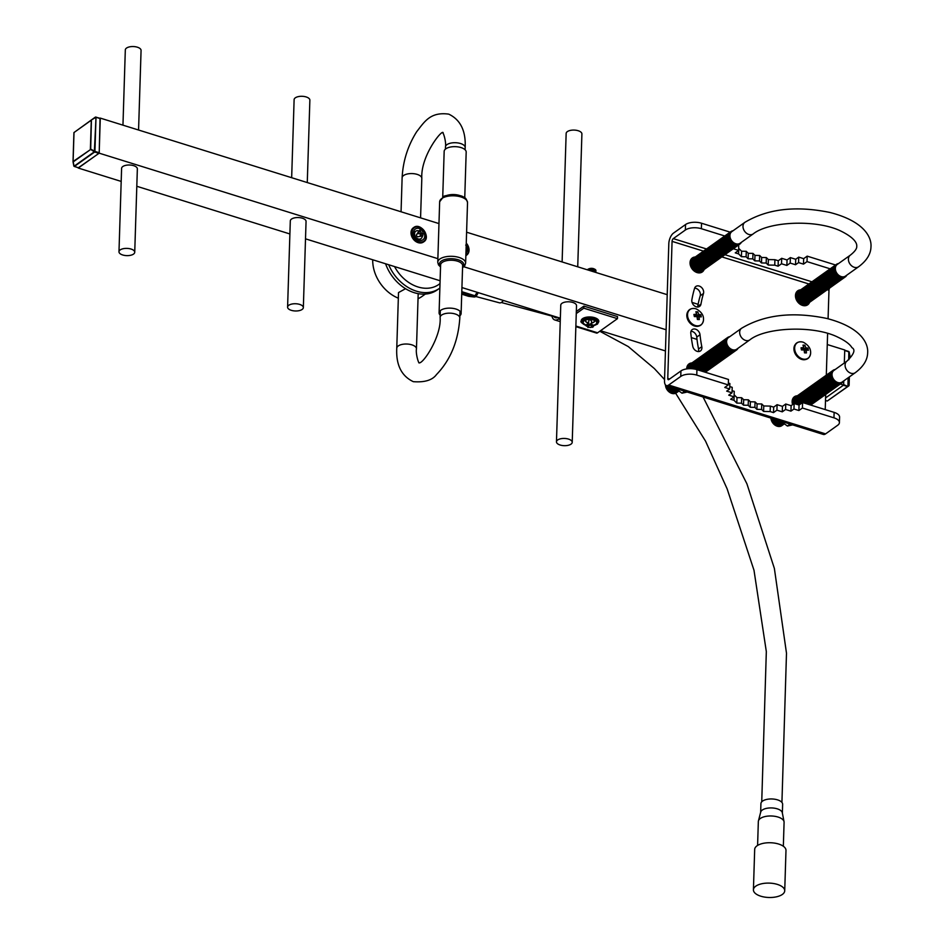 <?xml version="1.0" encoding="UTF-8"?>
<svg xmlns="http://www.w3.org/2000/svg" width="944" height="944" viewBox="0 0 944 944"><rect width="100%" height="100%" fill="white"/><g stroke="black" fill="none" stroke-linecap="round" stroke-linejoin="round"><path stroke-width="1.42" d="M459.881 315.756A11.009 5.062 -178.2 0 0 461.109 313.538A11.009 5.062 -178.2 0 0 450.264 308.133A11.009 5.062 -178.2 0 0 439.09 312.842A11.009 5.062 -178.2 0 0 440.187 315.143M464.743 197.91L466.183 152.067A11.009 5.062 -178.2 0 0 455.338 146.662A11.009 5.062 -178.2 0 0 444.164 151.37L442.724 197.213M100.04 118.295L99.203 153.176L78.317 167.796M95.981 117.103L100.265 118.614L96.005 117.292L94.931 151.382L99.191 152.704L100.265 118.614M99.191 152.704L98.908 153.341L94.66 152.019L74.34 166.474L78.6 167.808L98.908 153.341M465.864 255.659A8.744 6.643 54.6 0 0 466.324 255.364A8.744 6.643 54.6 0 0 466.513 255.222M413.531 227.646A8.744 6.643 54.6 0 0 413.342 227.775A8.744 6.643 54.6 0 0 411.006 232.59A8.744 6.643 54.6 0 0 418.168 242.655A8.744 6.643 54.6 0 0 423.478 242.018A8.744 6.643 54.6 0 0 423.667 241.876M99.203 153.176L437.863 258.668M463.811 266.751L666.11 329.763L664.505 380.762A8.331 3.823 -72.7 0 0 666.44 385.577A8.331 3.823 -72.7 0 0 668.682 385.022L680.766 376.42L680.931 370.945L668.859 379.547A2.171 1.003 107.3 0 1 668.269 379.689A2.171 1.003 107.3 0 1 667.762 378.438L672.069 241.369A2.171 1.003 107.3 0 1 673.284 238.62L685.368 230.017L685.533 224.542L673.45 233.144A8.331 3.823 -72.7 0 0 668.812 243.682L666.11 329.763M100.312 118.106L438.972 223.586M466.596 232.2L667.207 294.681M572.217 442.311L576.513 305.667A7.882 3.623 -178.2 0 0 572.807 302.446A7.882 3.623 -178.2 0 0 564.866 302.139A7.882 3.623 -178.2 0 0 560.76 305.172L556.464 441.816A7.882 3.623 1.8 0 1 560.571 438.795A7.882 3.623 1.8 0 1 568.512 439.09A7.882 3.623 1.8 0 1 572.217 442.311A7.882 3.623 1.8 0 1 564.229 445.674A7.882 3.623 1.8 0 1 556.464 441.816M303.343 307.602L306.057 221.415A7.882 3.623 -178.2 0 0 302.351 218.206A7.882 3.623 -178.2 0 0 294.41 217.899A7.882 3.623 -178.2 0 0 290.304 220.931L287.59 307.107A7.882 3.623 1.8 0 1 291.696 304.086A7.882 3.623 1.8 0 1 299.637 304.393A7.882 3.623 1.8 0 1 303.343 307.602A7.882 3.623 1.8 0 1 295.354 310.977A7.882 3.623 1.8 0 1 287.59 307.107M134.732 252.26L137.352 168.87A7.882 3.623 -178.2 0 0 133.647 165.66A7.882 3.623 -178.2 0 0 125.705 165.353A7.882 3.623 -178.2 0 0 121.599 168.374L118.979 251.765A7.882 3.623 1.8 0 1 123.086 248.732A7.882 3.623 1.8 0 1 131.027 249.039A7.882 3.623 1.8 0 1 134.732 252.26A7.882 3.623 1.8 0 1 126.744 255.623A7.882 3.623 1.8 0 1 118.979 251.765M461.923 287.554L560.347 318.211M576.265 313.561L583.829 308.181L583.888 306.116L576.324 311.508M583.888 306.116L617.529 316.594L617.459 318.659L583.829 308.181M600.526 330.719L665.437 350.944M840.313 384.019L843.641 385.058L825.587 397.908M691.008 331.285A5.452 4.154 -125.4 0 1 696.743 337.079A120.832 91.887 54.6 0 0 697.002 339.38L691.315 337.61M78.305 168.056L121.186 181.413M136.809 186.287L289.891 233.959M305.502 238.832L440.105 280.757M827.263 344.536L844.738 349.976L844.325 363.003M843.771 380.892L843.641 385.058M692.058 302.422L698.112 304.31A120.832 91.887 54.6 0 0 697.71 306.411A5.452 4.154 -125.4 0 1 697.557 307.024M586.023 319.898A4.543 2.089 -178.2 0 0 585.457 320.854A4.543 2.089 -178.2 0 0 588.147 322.86M591.746 322.966A4.543 2.089 -178.2 0 0 594.555 321.137A4.543 2.089 -178.2 0 0 594.059 320.146M422.275 236.024A4.543 3.457 -125.4 0 1 421.048 238.596A4.543 3.457 -125.4 0 1 418.286 238.938A4.543 3.457 -125.4 0 1 414.805 235.327A4.543 3.457 -125.4 0 1 415.773 231.197A4.543 3.457 -125.4 0 1 419.537 231.315M388.68 264.733A37.89 28.816 54.6 0 0 439.42 288.38A37.89 28.816 54.6 0 0 439.869 288.05M394.545 266.562A34.35 26.125 54.6 0 0 440.01 283.542M385.589 263.777A37.89 28.816 54.6 0 0 437.273 289.902L439.42 288.38M372.727 259.765A34.35 26.125 54.6 0 0 398.333 298.186M418.039 298.693A34.35 26.125 54.6 0 0 421.791 296.593L425.331 294.068M405.566 288.699L398.51 292.581L396.763 348.23A9.853 4.519 1.8 0 1 401.896 344.454A9.853 4.519 1.8 0 1 411.82 344.831A9.853 4.519 1.8 0 1 414.298 345.905A9.853 4.519 1.8 0 1 416.457 348.855C415.62 353.221 418.227 362.897 419.278 362.933M122.956 125.163L125.316 49.926A7.882 3.623 1.8 0 1 129.422 46.893A7.882 3.623 1.8 0 1 137.364 47.2A7.882 3.623 1.8 0 1 141.069 50.421L138.567 130.024M291.661 177.708L294.115 99.663A7.882 3.623 1.8 0 1 298.221 96.642A7.882 3.623 1.8 0 1 306.163 96.949A7.882 3.623 1.8 0 1 309.868 100.158L307.272 182.57M562.117 261.948L566.152 133.446A7.882 3.623 1.8 0 1 570.259 130.425A7.882 3.623 1.8 0 1 578.2 130.732A7.882 3.623 1.8 0 1 581.905 133.942L577.728 266.81M422.924 239.752A6.573 4.991 -125.4 0 1 422.865 239.788A6.573 4.991 -125.4 0 1 416.752 239.162A6.573 4.991 -125.4 0 1 413.484 232.708A6.573 4.991 -125.4 0 1 415.242 229.097A6.573 4.991 -125.4 0 1 415.301 229.05M424.411 233.746A6.573 4.991 -125.4 0 1 422.995 239.693A6.573 4.991 -125.4 0 1 416.894 239.068A6.573 4.991 -125.4 0 1 413.625 232.613A6.573 4.991 -125.4 0 1 415.384 228.991A6.573 4.991 -125.4 0 1 421.496 229.628M421.732 229.817A6.573 4.991 -125.4 0 1 423.514 231.835M419.962 231.634A2.018 1.534 -125.4 0 1 420.446 230.973L420.576 231.658L418.522 231.811M418.05 233.864L418.499 231.705L418.841 233.487L420.941 233.534L421.071 234.218A2.018 1.534 -125.4 0 1 420.328 233.498M421.071 234.218L421.272 235.811L422.865 235.882L422.617 233.605L423.231 233.64A2.018 1.534 -125.4 0 1 422.747 234.289M423.231 233.64L424.434 233.746L424.092 231.976L422.121 231.056A2.018 1.534 -125.4 0 1 422.865 231.764M422.121 231.056L421.649 229.64L420.068 229.569L420.446 230.973M466.076 246.986L467.28 247.092A6.573 4.991 -125.4 0 1 465.947 252.968M466.124 247.363L467.28 247.092L466.926 245.322L465.711 245.11M557.774 317.408A11.422 5.239 107.3 0 1 555.438 317.715A11.422 5.239 107.3 0 1 553.88 316.452M618.686 279.566L584.95 269.064M551.862 315.839A13.735 6.313 -72.7 0 0 554.742 319.933A13.735 6.313 -72.7 0 0 558.447 319.013L559.816 318.045M575.852 326.636L596.514 333.067A4.036 1.853 -72.7 0 0 597.599 332.795L617.459 318.659M687.621 365.387A8.59 6.525 -125.4 0 1 688.66 365.257M793.043 398.226A8.59 6.525 -125.4 0 1 794.081 398.097M697.002 339.38A120.832 91.887 54.6 0 0 698.548 349.02A5.452 4.154 -125.4 0 1 698.43 351.557M666.44 385.577L823.333 434.441A8.331 3.823 -72.7 0 0 825.575 433.886L837.658 425.284A11.623 5.334 -178.2 0 0 839.417 422.582A11.623 5.334 -178.2 0 0 833.953 417.838L834.13 412.375A11.623 5.334 1.8 0 1 839.594 417.106L839.417 422.582M680.931 370.945A11.623 5.334 1.8 0 1 696.932 369.635L696.766 375.11L728.296 384.928L724.768 387.441L729.7 388.975L726.679 391.135L732.037 392.798L728.721 395.158L734.078 396.822L730.656 399.265L733.995 400.303L736.816 403.1L741.5 403.182L743.506 405.177L748.191 405.271L750.209 407.265L754.893 407.36L756.899 409.354L761.584 409.436L763.59 411.431L770.151 411.56L773.502 412.611L776.924 410.168L782.269 411.844L785.585 409.484L790.942 411.147L793.963 409L798.895 410.534L802.424 408.02L833.953 417.838M696.766 375.11A11.623 5.334 -178.2 0 0 680.766 376.42M802.424 408.02L802.589 402.545L834.13 412.375M696.932 369.635L728.473 379.464L728.296 384.928M728.355 383.04L729.865 383.512L729.7 388.975M729.771 386.568L732.202 387.323L732.037 392.798M732.096 390.686L734.243 391.347L734.078 396.822M802.589 402.545L799.061 405.059L794.14 403.525L791.119 405.672L785.762 404.008L782.446 406.368L777.089 404.693L773.667 407.135L770.328 406.097L763.767 405.967L761.749 403.973L757.076 403.879L755.058 401.884L750.374 401.79L748.368 399.796L743.683 399.713L741.665 397.719L736.993 397.625L734.137 394.816M700.625 325.066A9.428 7.163 -125.4 0 1 695.185 326.187A9.428 7.163 -125.4 0 1 686.819 315.166A9.428 7.163 -125.4 0 1 686.866 314.505A9.428 7.163 -125.4 0 1 689.71 309.738M807.734 358.425A9.428 7.163 -125.4 0 1 802.306 359.558A9.428 7.163 -125.4 0 1 793.928 348.525A9.428 7.163 -125.4 0 1 793.975 347.864A9.428 7.163 -125.4 0 1 796.83 343.097M691.952 362.933A8.59 6.525 54.6 0 0 689.014 363.888A8.59 6.525 54.6 0 0 686.701 368.915A7.682 5.841 54.6 0 1 689.12 364.962M695.291 256.992A8.59 6.525 54.6 0 0 692.341 257.948A8.59 6.525 54.6 0 0 691.999 268.733A8.59 6.525 54.6 0 0 702.301 271.943A8.59 6.525 54.6 0 0 704.165 269.465A7.682 5.841 54.6 0 1 694.607 266.881A7.682 5.841 54.6 0 1 695.28 257.004M800.713 289.832A8.59 6.525 54.6 0 0 797.763 290.787A8.59 6.525 54.6 0 0 797.42 301.573A8.59 6.525 54.6 0 0 807.722 304.782A8.59 6.525 54.6 0 0 809.598 302.304A7.682 5.841 54.6 0 1 800.028 299.72A7.682 5.841 54.6 0 1 800.701 289.843M795.757 404.032A7.682 5.841 54.6 0 1 797.373 395.784A8.59 6.525 54.6 0 0 794.435 396.728A8.59 6.525 54.6 0 0 792.618 404.61M691.858 299.85A5.452 4.154 54.6 0 0 694.206 305.655A5.452 4.154 54.6 0 0 699.575 306.422A5.452 4.154 54.6 0 0 700.967 304.098A120.832 91.887 -125.4 0 1 703.481 293.49A5.452 4.154 54.6 0 0 701.451 287.389A5.452 4.154 54.6 0 0 695.87 286.445A5.452 4.154 54.6 0 0 694.583 288.286A131.747 100.182 54.6 0 0 691.858 299.85M701.805 346.696A120.832 91.887 -125.4 0 1 700.011 334.754A5.452 4.154 54.6 0 0 697.014 329.881A5.452 4.154 54.6 0 0 692.247 329.574A5.452 4.154 54.6 0 0 690.807 333.279A131.747 100.182 54.6 0 0 692.766 346.306A5.452 4.154 54.6 0 0 695.917 350.79A5.452 4.154 54.6 0 0 700.448 350.944A5.452 4.154 54.6 0 0 701.805 346.696L698.548 349.02M825.221 409.602L825.693 394.439M826.307 375.181L827.617 333.409M828.077 318.765L828.974 290.233A2.171 1.003 107.3 0 1 829.682 288.038M685.533 224.542A11.623 5.334 1.8 0 1 701.534 223.232L701.368 228.708L724.756 235.988M701.368 228.708A11.623 5.334 -178.2 0 0 685.368 230.017M738.739 248.414L741.583 251.222L746.267 251.316L748.285 253.311L752.97 253.393L754.976 255.387L759.66 255.482L761.666 257.476L766.351 257.57L768.369 259.565L774.918 259.694L778.269 260.733L781.691 258.302L787.048 259.966L790.364 257.606L795.721 259.27L798.742 257.122L803.663 258.656L803.497 264.131L807.026 261.618L830.177 268.828M803.497 264.131L798.565 262.597L795.544 264.745L790.187 263.081L786.871 265.441L781.514 263.765L778.104 266.208L774.753 265.158L768.192 265.04L766.186 263.046L761.501 262.951L759.483 260.957L754.811 260.863L752.793 258.868L748.108 258.774L746.102 256.78L741.418 256.697L738.597 253.901L735.258 252.862L738.68 250.42L733.323 248.756L736.639 246.396M803.663 258.656L807.191 256.143L835.57 264.993M807.191 256.143L807.026 261.618M701.534 223.232L730.149 232.153M738.68 250.42L738.692 244.909M700.896 271.825A8.59 6.525 -125.4 0 1 700.436 272.769M690.949 259.447A8.59 6.525 -125.4 0 1 691.987 259.317M806.318 304.664A8.59 6.525 -125.4 0 1 805.857 305.608M796.37 292.286A8.59 6.525 -125.4 0 1 797.42 292.156M694.631 288.156A5.452 4.154 -125.4 0 1 699.103 290.728A5.452 4.154 -125.4 0 1 700.212 295.802A120.832 91.887 54.6 0 0 698.112 304.31M738.774 248.425L738.597 253.901M741.583 251.222L741.418 256.697M746.267 251.316L746.102 256.78M748.285 253.311L748.108 258.774M752.97 253.393L752.793 258.868M754.976 255.387L754.811 260.863M759.66 255.482L759.483 260.957M761.666 257.476L761.501 262.951M766.351 257.57L766.186 263.046M768.369 259.565L768.192 265.04M774.918 259.694L774.753 265.158M778.269 260.733L778.104 266.208M781.691 258.302L781.514 263.765M787.048 259.966L786.871 265.441M790.364 257.606L790.187 263.081M795.721 259.27L795.544 264.745M798.742 257.122L798.565 262.597M799.061 405.059L798.895 410.534M794.14 403.525L793.963 409M791.119 405.672L790.942 411.147M785.762 404.008L785.585 409.484M782.446 406.368L782.269 411.844M777.089 404.693L776.924 410.168M773.667 407.135L773.502 412.611M770.328 406.097L770.151 411.56M763.767 405.967L763.59 411.431M761.749 403.973L761.584 409.436M757.076 403.879L756.899 409.354M755.058 401.884L754.893 407.36M750.374 401.79L750.209 407.265M748.368 399.796L748.191 405.271M743.683 399.713L743.506 405.177M741.665 397.719L741.5 403.182M736.993 397.625L736.816 403.1M734.172 394.828L733.995 400.303M794.647 348.017A9.428 7.163 -125.4 0 1 802.258 341.964A9.428 7.163 -125.4 0 1 803.639 342.401C808.276 345.103 810.601 348.371 810.625 352.218A9.428 7.163 -125.4 0 1 810.589 353.658A9.428 7.163 -125.4 0 1 802.058 358.767A9.428 7.163 -125.4 0 1 794.647 348.017M804.146 349.964L804.5 352.855L806.424 352.938L806.235 350.071L808.383 350.271L807.958 348.124L805.787 347.734L804.913 345.221L803.002 345.126L803.698 347.64L801.043 347.805L801.456 349.941L804.146 349.964M687.539 314.659A9.428 7.163 -125.4 0 1 695.15 308.605A9.428 7.163 -125.4 0 1 696.53 309.042C701.156 311.744 703.481 315.013 703.504 318.848A9.428 7.163 -125.4 0 1 703.469 320.299A9.428 7.163 -125.4 0 1 694.949 325.409A9.428 7.163 -125.4 0 1 687.539 314.659M696.578 314.269L693.923 314.435L694.347 316.582L697.038 316.606L697.392 319.485L699.303 319.579L699.126 316.7L701.262 316.913L700.849 314.765L698.666 314.376L697.805 311.85L695.881 311.768L696.578 314.269L695.87 315.591L694.159 315.508M803.698 347.64L802.978 348.95L801.267 348.867M806.967 350.118L806.778 349.127L804.276 349.009L803.344 346.2M803.733 346.224L804.913 345.221M804.276 349.009L805.787 347.734M806.778 349.127L807.958 348.124M805.02 352.867L804.559 350.46L806.235 350.071M699.858 316.759L699.669 315.768L697.168 315.65L696.224 312.842M696.625 312.853L697.805 311.85M697.168 315.65L698.666 314.376M699.669 315.768L700.849 314.765M697.911 319.509L697.439 317.09L699.126 316.7M420.351 231.044L419.431 230.749L420.068 229.569M422.735 233.121L421.885 233.074M422.983 234.077L424.434 233.746M420.045 233.959L420.481 236.189L422.865 235.882M848.373 377.612L848.101 386.061L848.904 385.801L827.286 401.011L847.594 386.544L843.381 385.235M848.951 351.723L848.939 359.593M849.989 356.242L849.175 351.97L844.727 350.495M843.653 384.586L847.913 386.509L848.137 377.777M73.03 161.589L73.927 132.632L73.018 161.636L74.045 166.25L94.353 151.795L96.005 117.292L91.426 119.935L95.45 117.068L100.147 118.319M73.939 132.585L91.426 119.935L90.695 149.117L94.931 151.382L94.66 152.019L90.376 149.211L91.297 120.207L74.01 132.514L73.101 161.518L90.494 149.577L73.207 161.884L74.092 166.309M73.03 161.754L73.856 166.12L78.458 167.843M589.209 325.68L588.124 325.468A2.478 1.133 -178.2 0 1 589.611 325.196L589.209 325.68M587.97 327.544L588.053 327.072A2.478 1.133 -178.2 0 1 587.369 326.376L586.236 325.987L586.956 325.125L588.124 325.468M592.985 325.373A6.773 3.103 -178.2 0 0 596.726 322.73A6.773 3.103 -178.2 0 0 590.059 319.414A6.773 3.103 -178.2 0 0 583.191 322.305A6.773 3.103 -178.2 0 0 586.377 325.066A6.773 3.103 -178.2 0 0 586.613 325.137M589.611 325.196L590.094 324.547L592.018 324.925L591.628 325.586A2.478 1.133 -178.2 0 1 592.301 326.294L593.446 326.4L592.726 327.261L591.546 327.19A2.478 1.133 -178.2 0 1 590.059 327.474L587.888 326.978M592.301 326.294L591.215 326.081L591.628 325.586M590.059 327.474L591.546 327.19M587.369 326.376L588.454 326.589L588.053 327.072M596.726 322.612A6.773 3.103 -178.2 0 0 596.726 322.553A6.773 3.103 -178.2 0 0 590.059 319.237A6.773 3.103 -178.2 0 0 583.203 322.128A6.773 3.103 -178.2 0 0 583.203 322.187M598.767 321.491A8.791 4.036 -178.2 0 0 598.791 321.267A8.791 4.036 -178.2 0 0 590.13 316.96A8.791 4.036 -178.2 0 0 581.221 320.724A8.791 4.036 -178.2 0 0 581.233 320.948M586.413 319.78A4.342 1.994 -178.2 0 0 585.669 320.854A4.342 1.994 -178.2 0 0 587.711 322.636A4.342 1.994 -178.2 0 0 588.147 322.754M591.758 322.86A4.342 1.994 -178.2 0 0 594.354 321.125A4.342 1.994 -178.2 0 0 593.67 320.004M595.393 272.202A4.342 1.994 -178.2 0 0 594.484 271.624A4.342 1.994 -178.2 0 0 591.558 271.011M594.106 271.471A3.339 1.534 -178.2 0 0 593.811 271.317A3.339 1.534 -178.2 0 0 591.05 270.845M595.77 272.32A4.342 1.994 -178.2 0 0 594.531 270.362A4.342 1.994 -178.2 0 0 588.785 270.137L589.363 269.913A3.339 1.534 -178.2 0 0 589.056 270.055M594.154 270.208A3.339 1.534 -178.2 0 0 593.859 270.055A3.339 1.534 -178.2 0 0 589.363 269.913M595.699 271.247A4.342 1.994 -178.2 0 0 594.567 269.111A4.342 1.994 -178.2 0 0 588.714 268.922A4.342 1.994 -178.2 0 0 587.487 269.736M594.189 268.957A3.339 1.534 -178.2 0 0 593.894 268.804A3.339 1.534 -178.2 0 0 589.398 268.662A3.339 1.534 -178.2 0 0 589.103 268.792M590.59 324.665L591.333 323.403L589.622 324.264L587.345 323.816L589.304 324.642L589.056 325.232M587.026 324.193L586.236 325.987M591.333 323.403L592.018 324.925M591.912 325.161L592.761 324.878L591.923 324.712M592.761 324.878L593.446 326.4M592.443 325.267L592.596 326.341M793.833 398.297A7.682 5.841 54.6 0 0 792.453 399.548M794.541 397.79A7.682 5.841 54.6 0 0 792.134 401.979M795.249 397.294A7.682 5.841 54.6 0 0 793.149 404.233M795.957 396.787A7.682 5.841 54.6 0 0 793.857 403.725M796.665 396.279A7.682 5.841 54.6 0 0 794.718 403.702M798.081 395.276A7.682 5.841 54.6 0 0 796.913 404.386M798.789 394.769A7.682 5.841 54.6 0 0 798.223 404.799M799.497 394.273A7.682 5.841 54.6 0 0 799.367 404.846M800.205 393.766A7.682 5.841 54.6 0 0 800.075 404.339M800.913 393.259A7.682 5.841 54.6 0 0 800.783 403.831M801.609 392.763A7.682 5.841 54.6 0 0 801.491 403.336M802.317 392.256A7.682 5.841 54.6 0 0 802.199 402.828M803.025 391.748A7.682 5.841 54.6 0 0 803.309 402.769M810.566 405.035A7.682 5.841 54.6 0 0 811.911 404.233M803.733 391.253A7.682 5.841 54.6 0 0 805.315 403.395M809.928 404.834A7.682 5.841 54.6 0 0 812.619 403.725M804.441 390.745A7.682 5.841 54.6 0 0 803.781 400.622A7.682 5.841 54.6 0 0 813.327 403.218M805.149 390.238A7.682 5.841 54.6 0 0 804.477 400.114A7.682 5.841 54.6 0 0 814.035 402.722M805.857 389.742A7.682 5.841 54.6 0 0 805.185 399.619A7.682 5.841 54.6 0 0 814.743 402.215M806.565 389.235A7.682 5.841 54.6 0 0 805.893 399.111A7.682 5.841 54.6 0 0 815.451 401.707M807.273 388.727A7.682 5.841 54.6 0 0 806.601 398.604A7.682 5.841 54.6 0 0 816.159 401.212M807.981 388.232A7.682 5.841 54.6 0 0 807.309 398.108A7.682 5.841 54.6 0 0 816.867 400.704M808.689 387.724A7.682 5.841 54.6 0 0 808.017 397.601A7.682 5.841 54.6 0 0 817.575 400.197M809.397 387.217A7.682 5.841 54.6 0 0 808.725 397.094A7.682 5.841 54.6 0 0 818.271 399.701M810.105 386.721A7.682 5.841 54.6 0 0 809.433 396.598A7.682 5.841 54.6 0 0 818.979 399.194M810.813 386.214A7.682 5.841 54.6 0 0 810.141 396.091A7.682 5.841 54.6 0 0 819.687 398.687M811.521 385.707A7.682 5.841 54.6 0 0 810.849 395.583A7.682 5.841 54.6 0 0 820.395 398.191M812.218 385.211A7.682 5.841 54.6 0 0 811.557 395.088A7.682 5.841 54.6 0 0 821.103 397.684M812.926 384.704A7.682 5.841 54.6 0 0 812.265 394.58A7.682 5.841 54.6 0 0 821.811 397.176M813.634 384.196A7.682 5.841 54.6 0 0 812.973 394.073A7.682 5.841 54.6 0 0 822.519 396.681M814.342 383.701A7.682 5.841 54.6 0 0 813.681 393.577A7.682 5.841 54.6 0 0 823.227 396.173M815.05 383.193A7.682 5.841 54.6 0 0 814.389 393.07A7.682 5.841 54.6 0 0 823.935 395.666M815.758 382.686A7.682 5.841 54.6 0 0 815.085 392.562A7.682 5.841 54.6 0 0 824.643 395.17M816.466 382.19A7.682 5.841 54.6 0 0 815.793 392.067A7.682 5.841 54.6 0 0 825.351 394.663M817.174 381.683A7.682 5.841 54.6 0 0 816.501 391.559A7.682 5.841 54.6 0 0 826.059 394.155M817.882 381.175A7.682 5.841 54.6 0 0 817.209 391.052A7.682 5.841 54.6 0 0 826.767 393.66M818.59 380.68A7.682 5.841 54.6 0 0 817.917 390.556A7.682 5.841 54.6 0 0 827.475 393.152M819.298 380.172A7.682 5.841 54.6 0 0 818.625 390.049A7.682 5.841 54.6 0 0 828.183 392.645M820.006 379.665A7.682 5.841 54.6 0 0 819.333 389.542A7.682 5.841 54.6 0 0 828.879 392.149M820.714 379.169A7.682 5.841 54.6 0 0 820.041 389.046A7.682 5.841 54.6 0 0 829.587 391.642M821.422 378.662A7.682 5.841 54.6 0 0 820.749 388.539A7.682 5.841 54.6 0 0 830.295 391.135M822.13 378.155A7.682 5.841 54.6 0 0 821.457 388.031A7.682 5.841 54.6 0 0 831.003 390.639M822.826 377.659A7.682 5.841 54.6 0 0 822.165 387.536A7.682 5.841 54.6 0 0 831.711 390.132M823.534 377.152A7.682 5.841 54.6 0 0 822.873 387.028A7.682 5.841 54.6 0 0 832.419 389.624M824.242 376.644A7.682 5.841 54.6 0 0 823.581 386.521A7.682 5.841 54.6 0 0 833.127 389.129M824.95 376.149A7.682 5.841 54.6 0 0 824.289 386.025A7.682 5.841 54.6 0 0 833.835 388.621M825.658 375.641A7.682 5.841 54.6 0 0 824.997 385.518A7.682 5.841 54.6 0 0 834.543 388.114M826.366 375.134A7.682 5.841 54.6 0 0 825.693 385.01A7.682 5.841 54.6 0 0 835.251 387.618M827.074 374.638A7.682 5.841 54.6 0 0 826.401 384.515A7.682 5.841 54.6 0 0 835.959 387.111M827.782 374.131A7.682 5.841 54.6 0 0 827.109 384.007A7.682 5.841 54.6 0 0 836.667 386.603M828.49 373.623A7.682 5.841 54.6 0 0 827.817 383.5A7.682 5.841 54.6 0 0 837.375 386.108M829.198 373.128A7.682 5.841 54.6 0 0 828.525 383.004A7.682 5.841 54.6 0 0 838.083 385.6M829.906 372.62A7.682 5.841 54.6 0 0 829.233 382.497A7.682 5.841 54.6 0 0 838.791 385.093M830.614 372.113A7.682 5.841 54.6 0 0 829.941 381.99A7.682 5.841 54.6 0 0 839.487 384.597M831.322 371.617A7.682 5.841 54.6 0 0 830.649 381.494A7.682 5.841 54.6 0 0 840.195 384.09M832.03 371.11A7.682 5.841 54.6 0 0 831.357 380.987A7.682 5.841 54.6 0 0 840.903 383.583M832.738 370.603A7.682 5.841 54.6 0 0 832.065 380.479A7.682 5.841 54.6 0 0 841.611 383.087M835.169 369.529A7.682 5.841 54.6 0 0 832.773 379.984A7.682 5.841 54.6 0 0 843.44 381.128M846.992 361.104L833.93 370.414A7.127 5.416 54.6 0 0 833.646 379.358A7.127 5.416 54.6 0 0 842.19 382.013L855.252 372.715C863.371 366.661 867.512 359.983 867.654 352.667C868.386 343.309 860.963 327.249 826.732 318.435C792.736 311.414 764.357 314.694 741.571 328.276A7.127 5.416 54.6 0 0 739.659 332.194A7.127 5.416 54.6 0 0 743.199 339.191A7.127 5.416 54.6 0 0 749.831 339.875C765.513 327.238 813.433 325.09 837.611 337.043C845.045 340.56 849.836 344.1 851.96 347.675C855.701 349.681 854.049 354.165 846.992 361.104A7.127 5.416 54.6 0 0 846.709 370.048A7.127 5.416 54.6 0 0 855.252 372.715M688.412 365.458A7.682 5.841 54.6 0 0 687.02 366.709M689.828 364.455A7.682 5.841 54.6 0 0 687.409 368.821M690.536 363.947A7.682 5.841 54.6 0 0 688.105 368.75M691.244 363.452A7.682 5.841 54.6 0 0 688.837 368.703M691.952 362.944A7.682 5.841 54.6 0 0 689.592 368.679M692.66 362.437A7.682 5.841 54.6 0 0 690.383 368.667M693.356 361.941A7.682 5.841 54.6 0 0 691.209 368.691M694.064 361.434A7.682 5.841 54.6 0 0 692.082 368.738M694.772 360.927A7.682 5.841 54.6 0 0 693.014 368.833M695.48 360.431A7.682 5.841 54.6 0 0 694.017 368.962M696.188 359.924A7.682 5.841 54.6 0 0 695.103 369.163M696.896 359.416A7.682 5.841 54.6 0 0 696.353 369.47M697.604 358.921A7.682 5.841 54.6 0 0 697.887 369.93M705.144 372.196A7.682 5.841 54.6 0 0 706.49 371.393M698.312 358.413A7.682 5.841 54.6 0 0 699.893 370.555M704.507 371.995A7.682 5.841 54.6 0 0 707.198 370.886M699.02 357.906A7.682 5.841 54.6 0 0 698.348 367.782A7.682 5.841 54.6 0 0 707.906 370.378M699.728 357.41A7.682 5.841 54.6 0 0 699.056 367.275A7.682 5.841 54.6 0 0 708.614 369.883M700.436 356.903A7.682 5.841 54.6 0 0 699.764 366.779A7.682 5.841 54.6 0 0 709.322 369.375M701.144 356.395A7.682 5.841 54.6 0 0 700.472 366.272A7.682 5.841 54.6 0 0 710.018 368.868M701.852 355.9A7.682 5.841 54.6 0 0 701.18 365.765A7.682 5.841 54.6 0 0 710.726 368.372M702.56 355.392A7.682 5.841 54.6 0 0 701.888 365.269A7.682 5.841 54.6 0 0 711.434 367.865M703.268 354.885A7.682 5.841 54.6 0 0 702.596 364.762A7.682 5.841 54.6 0 0 712.142 367.358M703.964 354.389A7.682 5.841 54.6 0 0 703.304 364.254A7.682 5.841 54.6 0 0 712.85 366.862M704.672 353.882A7.682 5.841 54.6 0 0 704.012 363.759A7.682 5.841 54.6 0 0 713.558 366.355M705.38 353.375A7.682 5.841 54.6 0 0 704.72 363.251A7.682 5.841 54.6 0 0 714.266 365.847M706.088 352.879A7.682 5.841 54.6 0 0 705.428 362.744A7.682 5.841 54.6 0 0 714.974 365.352M706.796 352.372A7.682 5.841 54.6 0 0 706.136 362.248A7.682 5.841 54.6 0 0 715.682 364.844M707.504 351.864A7.682 5.841 54.6 0 0 706.832 361.741A7.682 5.841 54.6 0 0 716.39 364.337M708.212 351.357A7.682 5.841 54.6 0 0 707.54 361.233A7.682 5.841 54.6 0 0 717.098 363.841M708.92 350.861A7.682 5.841 54.6 0 0 708.248 360.738A7.682 5.841 54.6 0 0 717.806 363.334M709.628 350.354A7.682 5.841 54.6 0 0 708.956 360.23A7.682 5.841 54.6 0 0 718.514 362.826M710.336 349.846A7.682 5.841 54.6 0 0 709.664 359.723A7.682 5.841 54.6 0 0 719.222 362.331M711.044 349.351A7.682 5.841 54.6 0 0 710.372 359.227A7.682 5.841 54.6 0 0 719.93 361.823M711.752 348.843A7.682 5.841 54.6 0 0 711.08 358.72A7.682 5.841 54.6 0 0 720.626 361.316M712.46 348.336A7.682 5.841 54.6 0 0 711.788 358.213A7.682 5.841 54.6 0 0 721.334 360.82M713.168 347.84A7.682 5.841 54.6 0 0 712.496 357.717A7.682 5.841 54.6 0 0 722.042 360.313M713.876 347.333A7.682 5.841 54.6 0 0 713.204 357.21A7.682 5.841 54.6 0 0 722.75 359.806M714.573 346.826A7.682 5.841 54.6 0 0 713.912 356.702A7.682 5.841 54.6 0 0 723.458 359.31M715.281 346.33A7.682 5.841 54.6 0 0 714.62 356.207A7.682 5.841 54.6 0 0 724.166 358.803M715.989 345.823A7.682 5.841 54.6 0 0 715.328 355.699A7.682 5.841 54.6 0 0 724.874 358.295M716.697 345.315A7.682 5.841 54.6 0 0 716.036 355.192A7.682 5.841 54.6 0 0 725.582 357.8M717.405 344.82A7.682 5.841 54.6 0 0 716.744 354.696A7.682 5.841 54.6 0 0 726.29 357.292M718.113 344.312A7.682 5.841 54.6 0 0 717.44 354.189A7.682 5.841 54.6 0 0 726.998 356.785M718.821 343.805A7.682 5.841 54.6 0 0 718.148 353.681A7.682 5.841 54.6 0 0 727.706 356.289M719.529 343.309A7.682 5.841 54.6 0 0 718.856 353.186A7.682 5.841 54.6 0 0 728.414 355.782M720.237 342.802A7.682 5.841 54.6 0 0 719.564 352.678A7.682 5.841 54.6 0 0 729.122 355.274M720.945 342.294A7.682 5.841 54.6 0 0 720.272 352.171A7.682 5.841 54.6 0 0 729.83 354.779M721.653 341.799A7.682 5.841 54.6 0 0 720.98 351.675A7.682 5.841 54.6 0 0 730.538 354.271M722.361 341.291A7.682 5.841 54.6 0 0 721.688 351.168A7.682 5.841 54.6 0 0 731.234 353.764M723.069 340.784A7.682 5.841 54.6 0 0 722.396 350.661A7.682 5.841 54.6 0 0 731.942 353.268M723.777 340.288A7.682 5.841 54.6 0 0 723.104 350.165A7.682 5.841 54.6 0 0 732.65 352.761M724.485 339.781A7.682 5.841 54.6 0 0 723.812 349.658A7.682 5.841 54.6 0 0 733.358 352.254M725.181 339.274A7.682 5.841 54.6 0 0 724.52 349.15A7.682 5.841 54.6 0 0 734.066 351.758M725.889 338.778A7.682 5.841 54.6 0 0 725.228 348.655A7.682 5.841 54.6 0 0 734.774 351.251M726.597 338.271A7.682 5.841 54.6 0 0 725.936 348.147A7.682 5.841 54.6 0 0 735.482 350.743M727.305 337.763A7.682 5.841 54.6 0 0 726.644 347.64A7.682 5.841 54.6 0 0 736.19 350.248M729.747 336.689A7.682 5.841 54.6 0 0 727.352 347.144A7.682 5.841 54.6 0 0 738.007 348.289M741.571 328.276L728.508 337.574A7.127 5.416 54.6 0 0 728.225 346.519A7.127 5.416 54.6 0 0 736.768 349.174L749.831 339.875M684.707 391.264L681.993 393.2L675.361 388.35M687.208 392.043L681.993 393.2M665.473 384.892A7.682 5.841 54.6 0 0 669.685 392.35A7.682 5.841 54.6 0 0 676.789 392.539M666.287 385.518A7.682 5.841 54.6 0 0 670.889 392.161A7.682 5.841 54.6 0 0 677.497 392.031M667.16 385.801A7.682 5.841 54.6 0 0 671.951 391.843A7.682 5.841 54.6 0 0 678.193 391.536M668.128 386.096A7.682 5.841 54.6 0 0 678.689 391.205M669.178 386.426A7.682 5.841 54.6 0 0 678.642 391.17M670.358 386.792A7.682 5.841 54.6 0 0 678.429 391.005M671.691 387.217A7.682 5.841 54.6 0 0 677.969 390.639M673.284 387.713A7.682 5.841 54.6 0 0 677.155 389.966M790.128 424.104L787.414 426.039L780.782 421.189M792.641 424.883L787.414 426.039M770.918 418.121A7.682 5.841 54.6 0 0 775.284 425.296A7.682 5.841 54.6 0 0 782.21 425.378M771.72 418.369A7.682 5.841 54.6 0 0 776.322 425.001A7.682 5.841 54.6 0 0 782.918 424.871M772.593 418.64A7.682 5.841 54.6 0 0 777.372 424.682A7.682 5.841 54.6 0 0 783.626 424.375M773.549 418.935A7.682 5.841 54.6 0 0 784.11 424.045M774.611 419.266A7.682 5.841 54.6 0 0 784.063 424.009M775.779 419.632A7.682 5.841 54.6 0 0 783.85 423.832M777.124 420.056A7.682 5.841 54.6 0 0 783.402 423.478M778.706 420.54A7.682 5.841 54.6 0 0 782.576 422.806M797.161 292.357A7.682 5.841 54.6 0 0 795.78 293.596M804.418 305.738A7.682 5.841 54.6 0 0 806.046 304.829M797.869 291.849A7.682 5.841 54.6 0 0 795.462 296.027M802.011 305.242A7.682 5.841 54.6 0 0 806.754 304.334M798.577 291.354A7.682 5.841 54.6 0 0 797.916 301.23A7.682 5.841 54.6 0 0 807.462 303.826M799.285 290.846A7.682 5.841 54.6 0 0 798.612 300.723A7.682 5.841 54.6 0 0 808.17 303.319M799.993 290.339A7.682 5.841 54.6 0 0 799.32 300.216A7.682 5.841 54.6 0 0 808.878 302.812M801.409 289.336A7.682 5.841 54.6 0 0 800.736 299.213A7.682 5.841 54.6 0 0 810.294 301.809M802.117 288.829A7.682 5.841 54.6 0 0 801.444 298.705A7.682 5.841 54.6 0 0 811.002 301.301M802.825 288.333A7.682 5.841 54.6 0 0 802.152 298.198A7.682 5.841 54.6 0 0 811.71 300.806M803.533 287.826A7.682 5.841 54.6 0 0 802.86 297.702A7.682 5.841 54.6 0 0 812.406 300.298M804.241 287.318A7.682 5.841 54.6 0 0 803.568 297.195A7.682 5.841 54.6 0 0 813.114 299.791M804.949 286.823A7.682 5.841 54.6 0 0 804.276 296.687A7.682 5.841 54.6 0 0 813.822 299.295M805.657 286.315A7.682 5.841 54.6 0 0 804.984 296.192A7.682 5.841 54.6 0 0 814.53 298.788M806.353 285.808A7.682 5.841 54.6 0 0 805.692 295.684A7.682 5.841 54.6 0 0 815.238 298.28M807.061 285.312A7.682 5.841 54.6 0 0 806.4 295.177A7.682 5.841 54.6 0 0 815.946 297.785M807.769 284.805A7.682 5.841 54.6 0 0 807.108 294.681A7.682 5.841 54.6 0 0 816.654 297.277M808.477 284.297A7.682 5.841 54.6 0 0 807.816 294.174A7.682 5.841 54.6 0 0 817.362 296.77M809.185 283.802A7.682 5.841 54.6 0 0 808.524 293.667A7.682 5.841 54.6 0 0 818.07 296.274M809.893 283.294A7.682 5.841 54.6 0 0 809.22 293.171A7.682 5.841 54.6 0 0 818.778 295.767M810.601 282.787A7.682 5.841 54.6 0 0 809.928 292.664A7.682 5.841 54.6 0 0 819.486 295.26M811.309 282.28A7.682 5.841 54.6 0 0 810.636 292.156A7.682 5.841 54.6 0 0 820.194 294.764M812.017 281.784A7.682 5.841 54.6 0 0 811.344 291.661A7.682 5.841 54.6 0 0 820.902 294.257M812.725 281.277A7.682 5.841 54.6 0 0 812.052 291.153A7.682 5.841 54.6 0 0 821.61 293.749M813.433 280.769A7.682 5.841 54.6 0 0 812.76 290.646A7.682 5.841 54.6 0 0 822.318 293.254M814.141 280.274A7.682 5.841 54.6 0 0 813.468 290.15A7.682 5.841 54.6 0 0 823.015 292.746M814.849 279.766A7.682 5.841 54.6 0 0 814.176 289.643A7.682 5.841 54.6 0 0 823.723 292.239M815.557 279.259A7.682 5.841 54.6 0 0 814.884 289.135A7.682 5.841 54.6 0 0 824.431 291.743M816.265 278.763A7.682 5.841 54.6 0 0 815.592 288.64A7.682 5.841 54.6 0 0 825.139 291.236M816.961 278.256A7.682 5.841 54.6 0 0 816.3 288.132A7.682 5.841 54.6 0 0 825.847 290.728M817.669 277.748A7.682 5.841 54.6 0 0 817.008 287.625A7.682 5.841 54.6 0 0 826.555 290.233M818.377 277.253A7.682 5.841 54.6 0 0 817.716 287.129A7.682 5.841 54.6 0 0 827.263 289.725M819.085 276.745A7.682 5.841 54.6 0 0 818.424 286.622A7.682 5.841 54.6 0 0 827.971 289.218M819.793 276.238A7.682 5.841 54.6 0 0 819.132 286.115A7.682 5.841 54.6 0 0 828.679 288.722M820.501 275.742A7.682 5.841 54.6 0 0 819.829 285.619A7.682 5.841 54.6 0 0 829.387 288.215M821.209 275.235A7.682 5.841 54.6 0 0 820.537 285.112A7.682 5.841 54.6 0 0 830.095 287.708M821.917 274.728A7.682 5.841 54.6 0 0 821.245 284.604A7.682 5.841 54.6 0 0 830.803 287.212M822.625 274.232A7.682 5.841 54.6 0 0 821.953 284.109A7.682 5.841 54.6 0 0 831.511 286.705M823.333 273.725A7.682 5.841 54.6 0 0 822.661 283.601A7.682 5.841 54.6 0 0 832.219 286.197M824.041 273.217A7.682 5.841 54.6 0 0 823.369 283.094A7.682 5.841 54.6 0 0 832.927 285.702M824.749 272.722A7.682 5.841 54.6 0 0 824.077 282.598A7.682 5.841 54.6 0 0 833.623 285.194M825.457 272.214A7.682 5.841 54.6 0 0 824.785 282.091A7.682 5.841 54.6 0 0 834.331 284.687M826.165 271.707A7.682 5.841 54.6 0 0 825.493 281.583A7.682 5.841 54.6 0 0 835.039 284.191M826.873 271.211A7.682 5.841 54.6 0 0 826.201 281.088A7.682 5.841 54.6 0 0 835.747 283.684M827.569 270.704A7.682 5.841 54.6 0 0 826.909 280.58A7.682 5.841 54.6 0 0 836.455 283.176M828.277 270.196A7.682 5.841 54.6 0 0 827.617 280.073A7.682 5.841 54.6 0 0 837.163 282.681M828.985 269.701A7.682 5.841 54.6 0 0 828.325 279.577A7.682 5.841 54.6 0 0 837.871 282.173M829.693 269.193A7.682 5.841 54.6 0 0 829.033 279.07A7.682 5.841 54.6 0 0 838.579 281.666M830.401 268.686A7.682 5.841 54.6 0 0 829.741 278.563A7.682 5.841 54.6 0 0 839.287 281.17M831.109 268.19A7.682 5.841 54.6 0 0 830.437 278.067A7.682 5.841 54.6 0 0 839.995 280.663M831.817 267.683A7.682 5.841 54.6 0 0 831.145 277.56A7.682 5.841 54.6 0 0 840.703 280.156M832.525 267.176A7.682 5.841 54.6 0 0 831.853 277.052A7.682 5.841 54.6 0 0 841.411 279.66M833.233 266.68A7.682 5.841 54.6 0 0 832.561 276.557A7.682 5.841 54.6 0 0 842.119 279.153M833.941 266.173A7.682 5.841 54.6 0 0 833.269 276.049A7.682 5.841 54.6 0 0 842.827 278.645M834.649 265.665A7.682 5.841 54.6 0 0 833.977 275.542A7.682 5.841 54.6 0 0 843.535 278.15M835.357 265.17A7.682 5.841 54.6 0 0 834.685 275.046A7.682 5.841 54.6 0 0 844.243 277.642M836.065 264.662A7.682 5.841 54.6 0 0 835.393 274.539A7.682 5.841 54.6 0 0 844.939 277.135M838.496 263.577A7.682 5.841 54.6 0 0 836.101 274.031A7.682 5.841 54.6 0 0 846.768 275.188M850.32 255.163L837.257 264.462A7.127 5.416 54.6 0 0 836.974 273.406A7.127 5.416 54.6 0 0 845.517 276.073L858.58 266.774C866.71 260.721 870.84 254.03 870.982 246.726C871.713 237.369 864.291 221.309 830.059 212.494C796.075 205.473 767.684 208.754 744.899 222.324A7.127 5.416 54.6 0 0 742.987 226.253A7.127 5.416 54.6 0 0 746.539 233.251A7.127 5.416 54.6 0 0 753.159 233.935C768.841 221.297 816.761 219.15 840.939 231.103C857.069 239.056 856.904 244.909 856.739 246.242C857.046 248.555 854.91 251.529 850.32 255.163A7.127 5.416 54.6 0 0 850.037 264.108A7.127 5.416 54.6 0 0 858.58 266.774M691.74 259.517A7.682 5.841 54.6 0 0 690.347 260.756M698.997 272.899A7.682 5.841 54.6 0 0 700.625 271.99M692.448 259.01A7.682 5.841 54.6 0 0 690.04 263.199M696.589 272.403A7.682 5.841 54.6 0 0 701.333 271.494M693.156 258.514A7.682 5.841 54.6 0 0 692.483 268.391A7.682 5.841 54.6 0 0 702.041 270.987M693.864 258.007A7.682 5.841 54.6 0 0 693.191 267.884A7.682 5.841 54.6 0 0 702.749 270.48M694.572 257.5A7.682 5.841 54.6 0 0 693.899 267.376A7.682 5.841 54.6 0 0 703.457 269.984M695.988 256.497A7.682 5.841 54.6 0 0 695.315 266.373A7.682 5.841 54.6 0 0 704.861 268.969M696.696 255.989A7.682 5.841 54.6 0 0 696.023 265.866A7.682 5.841 54.6 0 0 705.569 268.474M697.404 255.494A7.682 5.841 54.6 0 0 696.731 265.37A7.682 5.841 54.6 0 0 706.277 267.966M698.1 254.986A7.682 5.841 54.6 0 0 697.439 264.863A7.682 5.841 54.6 0 0 706.985 267.459M698.808 254.479A7.682 5.841 54.6 0 0 698.147 264.355A7.682 5.841 54.6 0 0 707.693 266.963M699.516 253.983A7.682 5.841 54.6 0 0 698.855 263.86A7.682 5.841 54.6 0 0 708.401 266.456M700.224 253.476A7.682 5.841 54.6 0 0 699.563 263.352A7.682 5.841 54.6 0 0 709.109 265.948M700.932 252.968A7.682 5.841 54.6 0 0 700.271 262.845A7.682 5.841 54.6 0 0 709.817 265.453M701.64 252.473A7.682 5.841 54.6 0 0 700.967 262.349A7.682 5.841 54.6 0 0 710.525 264.945M702.348 251.965A7.682 5.841 54.6 0 0 701.675 261.842A7.682 5.841 54.6 0 0 711.233 264.438M703.056 251.458A7.682 5.841 54.6 0 0 702.383 261.335A7.682 5.841 54.6 0 0 711.941 263.942M703.764 250.962A7.682 5.841 54.6 0 0 703.091 260.839A7.682 5.841 54.6 0 0 712.649 263.435M704.472 250.455A7.682 5.841 54.6 0 0 703.799 260.332A7.682 5.841 54.6 0 0 713.357 262.928M705.18 249.948A7.682 5.841 54.6 0 0 704.507 259.824A7.682 5.841 54.6 0 0 714.065 262.432M705.888 249.452A7.682 5.841 54.6 0 0 705.215 259.329A7.682 5.841 54.6 0 0 714.773 261.925M706.596 248.945A7.682 5.841 54.6 0 0 705.923 258.821A7.682 5.841 54.6 0 0 715.469 261.417M707.304 248.437A7.682 5.841 54.6 0 0 706.631 258.314A7.682 5.841 54.6 0 0 716.177 260.922M708.012 247.942A7.682 5.841 54.6 0 0 707.339 257.818A7.682 5.841 54.6 0 0 716.885 260.414M708.708 247.434A7.682 5.841 54.6 0 0 708.047 257.311A7.682 5.841 54.6 0 0 717.593 259.907M709.416 246.927A7.682 5.841 54.6 0 0 708.755 256.803A7.682 5.841 54.6 0 0 718.301 259.411M710.124 246.431A7.682 5.841 54.6 0 0 709.463 256.308A7.682 5.841 54.6 0 0 719.009 258.904M710.832 245.924A7.682 5.841 54.6 0 0 710.171 255.8A7.682 5.841 54.6 0 0 719.717 258.396M711.54 245.416A7.682 5.841 54.6 0 0 710.879 255.293A7.682 5.841 54.6 0 0 720.425 257.901M712.248 244.921A7.682 5.841 54.6 0 0 711.575 254.797A7.682 5.841 54.6 0 0 721.133 257.393M712.956 244.413A7.682 5.841 54.6 0 0 712.283 254.29A7.682 5.841 54.6 0 0 721.841 256.886L808.89 283.979M713.664 243.906A7.682 5.841 54.6 0 0 712.991 253.783A7.682 5.841 54.6 0 0 722.549 256.39M714.372 243.41A7.682 5.841 54.6 0 0 713.699 253.287A7.682 5.841 54.6 0 0 723.257 255.883M715.08 242.903A7.682 5.841 54.6 0 0 714.407 252.78A7.682 5.841 54.6 0 0 723.965 255.376M715.788 242.396A7.682 5.841 54.6 0 0 715.115 252.272A7.682 5.841 54.6 0 0 724.673 254.88M716.496 241.9A7.682 5.841 54.6 0 0 715.823 251.777A7.682 5.841 54.6 0 0 725.381 254.373M717.204 241.393A7.682 5.841 54.6 0 0 716.531 251.269A7.682 5.841 54.6 0 0 726.078 253.865M717.912 240.885A7.682 5.841 54.6 0 0 717.239 250.762A7.682 5.841 54.6 0 0 726.786 253.37M718.62 240.39A7.682 5.841 54.6 0 0 717.947 250.266A7.682 5.841 54.6 0 0 727.494 252.862M719.328 239.882A7.682 5.841 54.6 0 0 718.655 249.759A7.682 5.841 54.6 0 0 728.202 252.355M720.024 239.375A7.682 5.841 54.6 0 0 719.363 249.251A7.682 5.841 54.6 0 0 728.91 251.847M720.732 238.879A7.682 5.841 54.6 0 0 720.071 248.756A7.682 5.841 54.6 0 0 729.618 251.352M721.44 238.372A7.682 5.841 54.6 0 0 720.779 248.248A7.682 5.841 54.6 0 0 730.326 250.844M722.148 237.864A7.682 5.841 54.6 0 0 721.487 247.741A7.682 5.841 54.6 0 0 731.034 250.337M722.856 237.369A7.682 5.841 54.6 0 0 722.184 247.234A7.682 5.841 54.6 0 0 731.742 249.841M723.564 236.861A7.682 5.841 54.6 0 0 722.892 246.738A7.682 5.841 54.6 0 0 732.45 249.334M724.272 236.354A7.682 5.841 54.6 0 0 723.6 246.231A7.682 5.841 54.6 0 0 733.158 248.827M724.98 235.858A7.682 5.841 54.6 0 0 724.308 245.723A7.682 5.841 54.6 0 0 733.866 248.331M725.688 235.351A7.682 5.841 54.6 0 0 725.016 245.228A7.682 5.841 54.6 0 0 734.574 247.824M726.396 234.844A7.682 5.841 54.6 0 0 725.724 244.72A7.682 5.841 54.6 0 0 735.282 247.316M727.104 234.348A7.682 5.841 54.6 0 0 726.432 244.213A7.682 5.841 54.6 0 0 735.99 246.821M727.812 233.841A7.682 5.841 54.6 0 0 727.14 243.717A7.682 5.841 54.6 0 0 736.686 246.313M728.52 233.333A7.682 5.841 54.6 0 0 727.848 243.21A7.682 5.841 54.6 0 0 737.394 245.806M729.228 232.838A7.682 5.841 54.6 0 0 728.556 242.702A7.682 5.841 54.6 0 0 738.102 245.31M729.936 232.33A7.682 5.841 54.6 0 0 729.264 242.207A7.682 5.841 54.6 0 0 738.81 244.803M730.632 231.823A7.682 5.841 54.6 0 0 729.972 241.699A7.682 5.841 54.6 0 0 739.518 244.295M733.075 230.749A7.682 5.841 54.6 0 0 730.68 241.192A7.682 5.841 54.6 0 0 741.335 242.348M744.899 222.324L731.836 231.622A7.127 5.416 54.6 0 0 731.553 240.567A7.127 5.416 54.6 0 0 740.096 243.233L753.159 233.935M475.811 296.499L499.518 302.835A10.773 4.342 -75.1 0 0 503.388 300.463M469.77 296.428A2.525 2.23 96.7 0 0 470.136 296.51L468.873 296.357A2.525 2.23 96.7 0 1 468.507 296.286A2.525 1.156 107.3 0 1 468.413 296.263L461.722 294.174L472.389 296.735A2.525 2.23 96.7 0 0 472.743 296.805L472.743 296.805A2.525 2.23 96.7 0 0 473.109 296.817M468.318 296.227A2.525 1.156 107.3 0 0 468.413 296.263A2.525 2.525 0 0 0 468.873 296.357A2.525 2.23 96.7 0 0 469.239 296.369M476.106 295.932A2.525 2.23 -83.3 0 1 474.03 296.959L470.136 296.51A2.525 2.23 96.7 0 0 470.49 296.51M461.793 291.672L475.009 295.791A2.525 0.956 29.4 0 0 476.531 295.696A2.525 2.525 0 0 1 474.03 296.959L474.03 296.959A2.525 2.23 -83.3 0 1 473.676 296.888L461.746 293.171M477.735 292.888A2.525 0.956 -150.6 0 1 477.782 293.466L477.782 293.466A2.525 0.956 -150.6 0 1 476.272 293.549L475.009 295.791A2.525 1.156 107.3 0 1 474.254 296.699A2.525 1.156 107.3 0 1 473.676 296.888L472.389 296.735M757.595 845.435L758.339 821.492A12.886 5.912 1.8 0 1 758.433 820.891A12.886 5.912 1.8 0 1 778.033 817.044A12.886 5.912 1.8 0 1 784.039 821.693A12.886 5.912 1.8 0 1 784.086 822.307L783.343 846.249M760.64 812.583A10.856 4.991 1.8 0 1 760.711 812.076A10.856 4.991 1.8 0 1 777.242 808.831A10.856 4.991 1.8 0 1 782.305 812.749L784.039 821.693M760.652 812.324L760.923 803.615A10.856 4.991 1.8 0 1 766.575 799.45A10.856 4.991 1.8 0 1 777.526 799.863A10.856 4.991 1.8 0 1 782.635 804.3L782.364 813.008M753.418 889.814L754.681 849.447A15.659 7.186 1.8 0 1 770.564 842.744A15.659 7.186 1.8 0 1 785.986 850.426L784.724 890.794A15.659 7.186 1.8 0 1 776.57 896.8A15.659 7.186 1.8 0 1 760.793 896.198A15.659 7.186 1.8 0 1 753.418 889.814A15.659 7.186 1.8 0 1 769.301 883.112A15.659 7.186 1.8 0 1 784.724 890.794M461.109 313.538L462.619 265.653A11.009 5.062 -178.2 0 0 451.763 260.249A11.009 5.062 -178.2 0 0 440.6 264.957L439.09 312.842M462.572 266.999A12.142 5.57 -178.2 0 0 451.81 258.727A12.142 5.57 -178.2 0 0 440.553 266.302M467.528 202.653C466.631 199.326 465.475 197.579 464.035 197.438C460.235 193.473 442.665 195.255 443.456 196.8L439.656 201.768A13.948 6.407 -178.2 0 1 453.793 195.809A13.948 6.407 -178.2 0 1 467.528 202.653L465.628 263.14A13.948 6.407 -178.2 0 0 451.893 256.308A13.948 6.407 -178.2 0 0 437.756 262.267L438.488 264.886L440.541 267.01M461.451 196.222A11.009 5.062 -178.2 0 0 446.123 195.738M396.763 348.23C395.937 364.88 401.448 376.031 413.307 381.671C424.67 382.532 432.399 380.161 436.494 374.556C450.489 360.006 458.265 341.15 459.811 317.986A9.853 4.519 -178.2 0 0 450.099 313.16A9.853 4.519 -178.2 0 0 440.116 317.373C441.627 336.619 422.452 365.222 418.77 362.767L419.03 362.815M465.097 149.766L465.168 147.547A9.853 4.519 -178.2 0 0 460.53 143.523A9.853 4.519 -178.2 0 0 450.607 143.146A9.853 4.519 -178.2 0 0 445.474 146.922L445.403 149.152M443.161 133.01C443.149 127.794 420.434 155.666 421.815 178.404A9.853 4.519 -178.2 0 0 412.115 173.578A9.853 4.519 -178.2 0 0 402.12 177.791L401.058 211.786M411.372 232.318A8.744 6.643 -125.4 0 1 413.72 227.516A8.744 6.643 -125.4 0 1 424.198 230.773A8.744 6.643 -125.4 0 1 423.856 241.747A8.744 6.643 -125.4 0 1 415.726 240.921A8.744 6.643 -125.4 0 1 411.372 232.318M412.068 232.271A8.236 6.266 -125.4 0 1 422.747 229.203A8.236 6.266 -125.4 0 1 422.346 241.865A8.236 6.266 -125.4 0 1 412.068 232.271M466.253 243.127A8.744 6.643 -125.4 0 1 466.702 255.092A8.744 6.643 -125.4 0 1 465.864 255.576M466.253 243.21A8.236 6.266 -125.4 0 1 465.888 254.951M558.447 319.013L560.311 319.591M575.875 326.034L597.599 332.795M668.682 385.022L825.575 433.886M667.762 378.438L669.603 379.004M672.069 241.369L703.469 251.139M827.286 289.714L828.974 290.233M673.284 238.62L706.537 248.98M724.933 254.703L811.958 281.808M696.743 337.079L700.011 334.754M700.212 295.802L703.481 293.49M697.71 306.411L700.967 304.098M844.727 350.318L848.833 351.522L844.727 350.248M848.703 359.794L848.833 351.522L850.001 356.454M825.504 400.457L827.286 401.011L825.504 400.527M848.904 385.801L849.364 376.904L849.104 385.459M593.127 325.68A7.776 3.575 -178.2 0 0 596.313 320.429A7.776 3.575 -178.2 0 0 584.301 319.745A7.776 3.575 -178.2 0 0 585.846 325.267A7.776 3.575 -178.2 0 0 586.472 325.444M593.186 325.81L597.434 324.122L598.779 321.715A8.791 4.036 -178.2 0 0 590.118 317.408A8.791 4.036 -178.2 0 0 581.209 321.172C580.112 321.609 581.575 323.001 585.575 325.338L586.425 325.574M465.628 263.14L464.731 265.712L462.548 267.695M439.656 201.768L437.756 262.267M415.773 231.197L414.44 232.141M421.048 238.596L419.714 239.552M418.192 293.655L416.457 348.855M440.329 310.623L440.116 317.373M460.023 311.237L459.811 317.986M421.815 178.404L420.576 217.863M445.474 146.922C446.311 142.556 443.704 132.88 442.653 132.844M465.168 147.547C465.947 130.886 460.483 119.758 448.754 114.141C430.322 111.593 424.446 121.8 416.658 131.747C407.82 145.777 402.97 161.129 402.12 177.791M423.478 242.018L423.856 241.747C431.278 237.121 420.528 222.017 413.72 227.516L413.342 227.775M420.906 236.212L417.649 236.802L416.729 236.071L416.363 234.962L418.381 231.929M420.493 231.799L422.015 233.746M466.253 242.962L466.324 255.364M554.742 319.933L560.24 321.644M802.258 341.964C797.645 341.327 794.883 343.286 793.975 347.864M810.589 353.658C809.681 358.236 806.919 360.195 802.306 359.558M695.15 308.605C690.536 307.956 687.775 309.927 686.866 314.505M703.469 320.299C702.572 324.866 699.811 326.836 695.185 326.187M589.457 325.385L590.743 325.019M591.522 323.816L591.558 321.184L590.071 319.414L588.891 320.335L588.431 324.028M593.811 271.317L594.484 271.624M593.859 270.055L594.531 270.362M589.398 268.662L588.714 268.922M593.894 268.804L594.567 269.111M703.044 396.976L746.916 483.812L774.375 568.441L786.494 653.201L781.927 802.447M501.288 302.493L557.432 317.562M599.782 331.25L628.256 346.566L654.286 368.49L664.541 379.547M675.656 393.259L705.522 441.096L727.116 488.815L753.996 570.27L766.327 651.596L761.737 801.81M478.266 292.64L476.531 295.696M760.711 812.076L758.433 820.891"/></g></svg>
